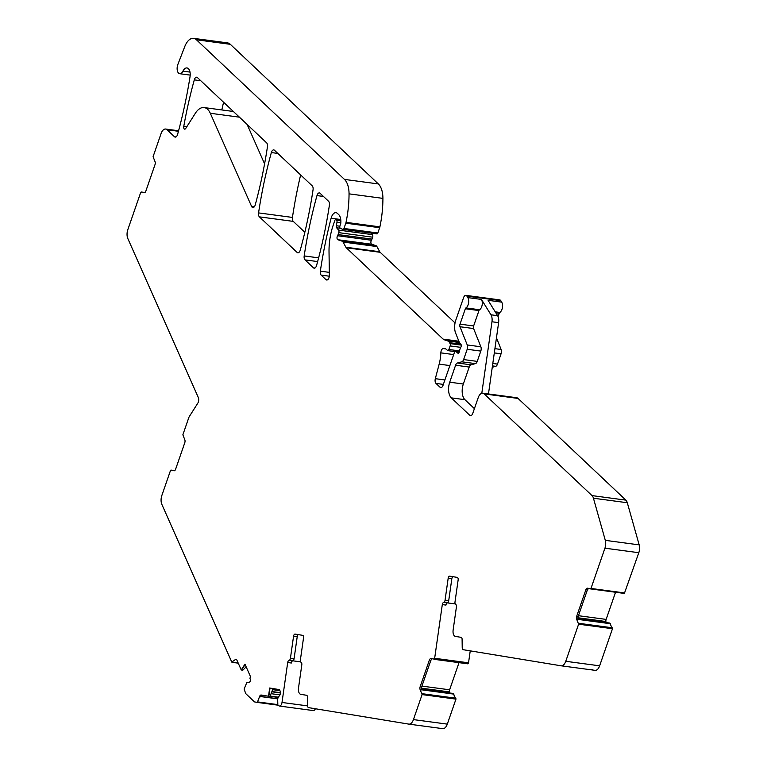 <?xml version="1.0" encoding="UTF-8"?>
<svg xmlns="http://www.w3.org/2000/svg" width="767" height="767" viewBox="0 0 767 767"><rect width="100%" height="100%" fill="white"/><g stroke="black" fill="none" stroke-linecap="round" stroke-linejoin="round"><path stroke-width="1.15" d="M236.581 659.658L235.229 659.658A2.771 1.476 97.6 0 1 236.035 659.361A2.771 1.476 97.6 0 1 236.907 660.157L241.26 669.984L244.961 664.145L250.368 676.35L249.975 678.728L250.636 679.61A2.771 1.476 97.6 0 1 250.013 681.556L249.889 681.748A2.771 1.476 97.6 0 1 248.767 682.553L246.763 682.678L244.136 689.054L245.555 693.167A3.96 2.1 97.6 0 0 246.082 693.953L254.251 701.661A3.96 2.1 97.6 0 0 254.932 702.016L277.846 705.151L257.357 702.419M262.659 695.228L260.579 696.839L259.514 696.695L257.348 702.419M273.062 688.574L270.022 696.436L268.508 696.235L269.677 688.009L278.987 689.543A2.771 1.476 97.6 0 1 279.897 690.511L280.185 691.326A2.771 1.476 97.6 0 1 280.338 693.33L280.3 693.608A2.771 1.476 97.6 0 1 279.591 695.477L277.97 697.673L277.673 699.408L277.846 705.228L279.38 706.033A3.96 2.1 97.6 0 0 279.409 706.043L313.243 710.568A3.96 2.1 97.6 0 0 313.281 710.568A3.96 2.1 97.6 0 0 315.39 708.756M270.003 688.066L268.833 696.283M259.514 696.695A2.771 1.476 97.6 0 1 261.144 695.027L268.508 696.235M307.615 705.889L282.007 702.467A3.96 2.1 97.6 0 1 279.409 706.043L313.281 710.568M282.007 702.467L287.692 662.525A2.378 1.266 97.6 0 1 289.063 660.377L292.716 660.866A2.378 1.266 97.6 0 0 294.087 658.719L290.434 658.23A2.378 1.266 97.6 0 1 289.063 660.377M298.401 634.625A2.378 1.266 97.6 0 0 297.212 636.725L293.56 636.236L290.434 658.23M293.56 636.236A2.378 1.266 97.6 0 1 295.122 634.088A2.378 1.266 97.6 0 1 295.142 634.098L302.61 635.325A2.378 1.266 97.6 0 1 303.521 637.876L300.396 659.869A2.378 1.266 97.6 0 0 301.105 662.352A2.378 1.266 97.6 0 1 301.805 664.845L298.516 687.951A5.935 3.154 97.6 0 0 300.798 694.336L306.532 695.276A2.378 1.266 97.6 0 1 307.49 697.155L307.615 705.755A2.378 1.266 97.6 0 0 308.564 707.634L408.792 724.115A7.91 4.209 97.6 0 0 408.859 724.125L442.732 728.65A7.91 4.209 97.6 0 1 442.664 728.64L408.926 724.134M453.182 693.473L455.962 699.12L447.305 724.125L413.432 719.599A7.91 4.209 97.6 0 1 408.859 724.125M413.432 719.599L422.09 694.586L455.962 699.12M420.211 689.801L421.275 689.945L421.677 686.829L430.833 660.377L429.338 660.176L420.182 686.628A2.771 1.476 97.6 0 0 420.211 689.801L422.09 694.586M429.338 660.176A2.771 1.476 97.6 0 1 430.939 658.594A2.771 1.476 97.6 0 1 431.006 658.613L467.86 663.829L468.532 662.813L434.659 658.287L434.007 659.304L467.88 663.838M453.009 576.698A2.378 1.266 97.6 0 0 451.821 578.797L448.695 600.791A2.378 1.266 97.6 0 1 447.324 602.939A2.378 1.266 97.6 0 0 445.953 605.086L442.3 604.597L434.659 658.287M442.3 604.597A2.378 1.266 97.6 0 1 443.671 602.45L447.324 602.939M448.695 600.791L445.042 600.302A2.378 1.266 97.6 0 1 443.671 602.45M445.042 600.302L448.168 578.308A2.378 1.266 97.6 0 1 449.73 576.161A2.378 1.266 97.6 0 1 449.75 576.161L457.218 577.388A2.378 1.266 97.6 0 1 458.139 579.948L455.004 601.942A2.378 1.266 97.6 0 0 455.713 604.425A2.378 1.266 97.6 0 1 456.423 606.918L453.134 630.014A5.935 3.154 97.6 0 0 455.406 636.399L461.14 637.348A2.378 1.266 97.6 0 1 462.098 639.227L462.223 647.827A2.378 1.266 97.6 0 0 463.172 649.697L561.128 665.804A7.91 4.209 97.6 0 0 561.195 665.814L592.68 670.013A7.91 4.209 97.6 0 1 592.412 669.994A7.91 4.209 97.6 0 1 592.345 669.984L592.268 669.965A4.746 2.522 97.6 0 1 591.491 669.581M609.707 623.072L612.478 628.719L599.631 665.823L565.758 661.298A7.91 4.209 97.6 0 1 561.195 665.814M565.758 661.298L578.615 624.194L612.478 628.719M576.726 619.4L577.791 619.544L578.193 616.428L587.349 589.976L585.854 589.775L576.698 616.227A2.771 1.476 97.6 0 0 576.726 619.4L578.615 624.194M585.854 589.775A2.771 1.476 97.6 0 1 587.455 588.193A2.771 1.476 97.6 0 1 587.532 588.212L624.376 593.428L638.806 552.71A7.91 4.209 97.6 0 0 639.179 544.877L627.301 502.74A7.91 4.209 97.6 0 0 625.872 500.132L518.061 398.437A7.91 4.209 97.6 0 0 516.642 397.718L482.769 393.193A7.91 4.209 97.6 0 1 484.188 393.902L518.061 398.437M624.856 592.977L590.983 588.452L590.532 588.903L624.405 593.437M590.983 588.452L604.933 548.184L638.806 552.71M639.179 544.877L605.307 540.351A7.91 4.209 97.6 0 1 604.933 548.184M605.307 540.351L593.437 498.214L627.301 502.74M625.872 500.132L592.009 495.597A7.91 4.209 97.6 0 1 593.437 498.214M592.009 495.597L484.188 393.902M471.264 415.484L469.778 415.292A3.96 2.1 97.6 0 0 470.487 415.647A3.96 2.1 97.6 0 0 472.769 413.384L478.196 397.709A7.91 4.209 97.6 0 1 482.769 393.193M469.778 415.292L451.303 397.862A11.869 6.309 97.6 0 1 449.721 382.196L455.598 365.236A3.96 2.1 97.6 0 1 457.41 363.002L461.811 361.803L475.425 363.616L471.024 364.824A3.96 2.1 97.6 0 0 469.212 367.057L463.335 384.008A11.869 6.309 97.6 0 0 464.917 399.684L474.418 408.638M441.524 387.431L440.037 387.239A3.96 2.1 97.6 0 0 440.747 387.594A3.96 2.1 97.6 0 0 443.029 385.331L454.409 352.484A1.975 1.055 97.6 0 1 455.55 351.353A1.975 1.055 97.6 0 1 455.866 351.497L457.746 353.079A1.975 1.055 97.6 0 0 458.072 353.223A1.975 1.055 97.6 0 0 459.375 351.401A3.96 2.1 97.6 0 1 459.701 350.011L460.219 348.506A3.96 2.1 97.6 0 1 460.775 347.336A1.975 1.055 97.6 0 0 460.794 344.143L459.74 343.146A1.975 1.055 97.6 0 1 459.452 342.696L455.636 333.108A11.869 6.309 97.6 0 1 455.79 320.165L463.594 297.625A3.96 2.1 97.6 0 1 465.876 295.372A3.96 2.1 97.6 0 1 466.93 296.148L467.832 297.606A5.935 3.154 97.6 0 1 468.512 303.281A5.935 3.154 97.6 0 1 465.933 307.922A1.582 0.844 97.6 0 0 465.348 308.746L460.018 324.144A2.378 1.266 97.6 0 0 459.979 326.732L467.247 344.958A3.96 2.1 97.6 0 1 467.189 349.273L463.623 359.57A3.96 2.1 97.6 0 1 461.811 361.803M440.037 387.239L435.992 383.414A3.96 2.1 97.6 0 1 435.32 378.677L439.165 364.143L449.874 365.571M327.471 279.85L325.975 279.658A3.96 2.1 97.6 0 0 326.684 280.013A3.96 2.1 97.6 0 0 329.359 275.305L329.024 251.825A43.508 23.135 97.6 0 1 333.3 224.932L334.853 220.436A1.582 0.844 97.6 0 1 335.773 219.535A1.582 0.844 97.6 0 1 336.051 219.678L336.569 220.167A1.975 1.055 97.6 0 1 336.962 222.286L336.31 225.728A1.975 1.055 97.6 0 0 336.627 227.77L338.592 230.11A1.975 1.055 97.6 0 1 338.774 232.65L338.103 234.587A3.96 2.1 97.6 0 1 337.566 235.728A2.378 1.266 97.6 0 0 337.02 238.106A2.378 1.266 97.6 0 0 337.854 239.726L342.13 241.174A3.96 2.1 97.6 0 1 343.041 242.027L345.879 247.223A3.96 2.1 97.6 0 0 346.291 247.77L443.144 339.119A7.91 4.209 97.6 0 0 444.141 339.733L447.755 340.96A7.91 4.209 97.6 0 1 449.577 342.676L450.076 343.597A1.975 1.055 97.6 0 1 450.133 345.936L448.896 349.503A1.975 1.055 97.6 0 1 447.755 350.634A1.975 1.055 97.6 0 1 447.305 350.337A12.655 6.73 97.6 0 0 444.381 348.467A12.655 6.73 97.6 0 0 443.115 348.525A3.96 2.1 97.6 0 0 440.843 352.858A27.689 14.717 97.6 0 1 439.165 364.143M325.975 279.658L321.172 275.123A3.96 2.1 97.6 0 1 320.338 271.163A276.887 147.206 97.6 0 1 331.114 218.221A7.91 4.209 97.6 0 1 335.994 212.68A7.91 4.209 97.6 0 1 337.413 213.399L338.669 214.587A9.492 5.043 97.6 0 1 340.788 223.149A1.975 1.055 97.6 0 1 340.615 223.974L339.992 225.757A1.975 1.055 97.6 0 0 340.51 228.528L342.964 229.352A1.582 0.844 97.6 0 0 343.05 229.371L376.913 233.897A1.582 0.844 97.6 0 1 376.837 233.877L343.137 229.371M175.959 136.948L174.464 136.747A3.96 2.1 97.6 0 0 175.173 137.101A3.96 2.1 97.6 0 0 177.589 134.426A287.961 153.093 97.6 0 0 190.034 76.7A7.91 4.209 97.6 0 0 186.956 67.947A7.91 4.209 97.6 0 0 182.939 71.149A6.328 3.365 97.6 0 1 179.718 73.709A6.328 3.365 97.6 0 1 177.867 64.447L184.77 46.566A15.819 8.408 97.6 0 1 193.6 38.35L227.473 42.875A15.819 8.408 97.6 0 1 230.311 44.313L378.342 183.936L344.469 179.401A19.779 10.517 97.6 0 1 349.043 193.85A75.156 39.951 97.6 0 1 346.022 222.344A3.96 2.1 97.6 0 1 345.792 223.178L343.961 228.47A1.582 0.844 97.6 0 1 343.05 229.371M344.469 179.401L196.438 39.779L230.311 44.313M193.6 38.35A15.819 8.408 97.6 0 1 196.438 39.779M174.464 136.747L167.062 129.757L178.443 131.282M235.229 659.658L231.778 662.103L161.847 504.36A7.91 4.209 97.6 0 1 161.847 495.482L170.485 470.535L170.945 470.085L173.936 470.775A2.771 1.476 97.6 0 0 174.013 470.794A2.771 1.476 97.6 0 0 175.614 469.212L184.77 442.76A2.771 1.476 97.6 0 0 184.742 439.587L182.862 434.803L188.787 417.67A3.96 2.1 97.6 0 1 189.324 416.548L197.809 403.154A3.96 2.1 97.6 0 0 198.337 397.594L127.821 238.537A7.91 4.209 97.6 0 1 127.821 229.659L140.716 192.44L141.166 191.99L144.167 192.68A2.771 1.476 97.6 0 0 144.244 192.699A2.771 1.476 97.6 0 0 145.835 191.117L155.001 164.665A2.771 1.476 97.6 0 0 154.963 161.492L153.084 156.698L161.07 133.563A7.91 4.209 97.6 0 1 165.643 129.038A7.91 4.209 97.6 0 1 167.062 129.757M141.166 191.99L144.934 192.488L141.166 191.99M170.945 470.085L174.713 470.583L170.945 470.085M210.302 113.276A19.779 10.517 97.6 0 0 204.118 107.572A19.779 10.517 97.6 0 0 195.336 113.286L185.719 128.463A2.378 1.266 97.6 0 1 184.665 129.144A2.378 1.266 97.6 0 1 183.764 126.44A276.887 147.206 97.6 0 1 194.3 79.873A3.96 2.1 97.6 0 1 196.707 77.208A3.96 2.1 97.6 0 1 197.416 77.572L266.609 142.825A3.96 2.1 97.6 0 1 267.443 146.794A276.887 147.206 97.6 0 1 255.248 204.856A3.96 2.1 97.6 0 1 252.822 207.55A3.96 2.1 97.6 0 1 251.586 206.409L210.302 113.276L239.4 117.169M313.444 267.827L305.017 259.888A3.96 2.1 97.6 0 1 304.183 255.929A276.887 147.206 97.6 0 1 316.972 195.585A3.96 2.1 97.6 0 1 319.379 192.92A3.96 2.1 97.6 0 1 320.088 193.274L328.554 201.261A3.96 2.1 97.6 0 1 329.388 205.23A276.887 147.206 97.6 0 1 316.56 265.526A3.96 2.1 97.6 0 1 314.154 268.191A3.96 2.1 97.6 0 1 313.444 267.827L314.93 268.028M313.051 189.813A276.887 147.206 97.6 0 1 300.242 250.138A3.96 2.1 97.6 0 1 297.836 252.794A3.96 2.1 97.6 0 1 297.126 252.439L259.399 216.86A3.96 2.1 97.6 0 1 258.565 212.9A276.887 147.206 97.6 0 1 271.355 152.556A3.96 2.1 97.6 0 1 273.761 149.891A3.96 2.1 97.6 0 1 274.471 150.246L312.217 185.854A3.96 2.1 97.6 0 1 313.051 189.813M246.159 666.859L242.775 670.224L241.595 670.032L245.104 664.481M467.832 297.606L481.446 299.427L490.966 314.796A7.91 4.209 97.6 0 1 491.973 321.766L498.617 322.648A7.91 4.209 97.6 0 0 497.61 315.688L488.09 300.319L501.704 302.14A5.935 3.154 97.6 0 1 502.385 307.807A5.935 3.154 97.6 0 1 499.796 312.447A1.582 0.844 97.6 0 0 499.221 313.281L498.071 316.598M481.446 299.427A5.935 3.154 97.6 0 1 482.127 305.103A5.935 3.154 97.6 0 1 479.548 309.743A1.582 0.844 97.6 0 0 478.963 310.568L473.632 325.965A2.378 1.266 97.6 0 0 473.603 328.554L480.861 346.78A3.96 2.1 97.6 0 1 480.804 351.094L477.237 361.391A3.96 2.1 97.6 0 1 475.425 363.616M481.801 393.27L491.973 321.766M488.464 393.95L498.617 322.648M587.349 589.976L588.596 588.356M592.229 669.677L592.718 669.792M447.487 602.891L455.253 603.926M430.833 660.377L432.07 658.748M297.212 636.725L294.087 658.719M287.692 662.525L291.345 663.014A2.378 1.266 97.6 0 1 292.716 660.866M292.879 660.818L300.635 661.863M496.46 337.806L501.11 349.484A3.96 2.1 97.6 0 1 501.062 353.808L497.495 364.104A3.96 2.1 97.6 0 1 495.683 366.329L492.27 367.268M605.997 622.555A2.771 1.476 97.6 0 1 605.988 622.497L605.892 621.5A2.771 1.476 97.6 0 1 606.141 619.4L615.537 592.249M449.472 692.956A2.771 1.476 97.6 0 1 449.462 692.898L449.366 691.901A2.771 1.476 97.6 0 1 449.615 689.801L459.021 662.65M378.342 183.936A19.779 10.517 97.6 0 1 382.915 198.375A75.156 39.951 97.6 0 1 379.895 226.869A3.96 2.1 97.6 0 1 379.665 227.703L377.834 232.995A1.582 0.844 97.6 0 1 376.913 233.897M371.199 233.139L372.455 234.644A1.975 1.055 97.6 0 1 372.647 237.176L371.976 239.122A3.96 2.1 97.6 0 1 371.439 240.253A2.378 1.266 97.6 0 0 370.892 242.631A2.378 1.266 97.6 0 0 371.727 244.251L376.003 245.699A3.96 2.1 97.6 0 1 376.913 246.562L379.751 251.749L345.879 247.223M346.291 247.77L380.164 252.295A3.96 2.1 97.6 0 1 379.751 251.749M380.164 252.295L455.042 322.926M465.876 295.372L499.748 299.897A3.96 2.1 97.6 0 1 500.793 300.674L501.704 302.14M599.631 665.823A7.91 4.209 97.6 0 1 595.067 670.348A7.91 4.209 97.6 0 1 595 670.339L592.479 670.003M470.238 650.867L468.532 662.813M447.305 724.125A7.91 4.209 97.6 0 1 442.732 728.65M264.586 163.85L247.118 124.446M221.816 109.94A276.887 147.206 97.6 0 1 223.581 102.251M304.835 232.296L293.272 221.385A3.96 2.1 97.6 0 1 292.438 217.425A276.887 147.206 97.6 0 1 300.635 174.924M257.817 701.939L277.827 704.614M260.732 696.589L277.74 698.862M238.182 663.033L232.257 662.247M490.966 314.796L497.61 315.688M272.908 688.967L279.514 689.849M272.64 689.677L279.945 690.655M271.921 691.546L280.386 692.678M271.815 691.805L280.377 692.956M271.087 693.694L279.936 694.883M270.166 696.072L278.344 697.165M262.151 695.286L265.209 695.698M270.061 696.34L278.162 697.424M260.809 696.474L277.759 698.737M495.223 311.833L499.796 312.447M495.837 312.821L499.221 313.281M494.916 348.659L501.11 349.484M494.312 352.906L501.062 353.808M492.807 363.472L497.495 364.104M492.462 365.897L495.683 366.329M578.443 615.7L606.141 619.4M577.858 617.751L605.892 621.5M577.752 618.72L605.988 622.497M577.752 618.806L609.861 623.101M577.762 619.295L610.455 623.667M577.772 619.362L610.503 623.734M421.927 686.101L449.615 689.801M421.332 688.152L449.366 691.901M421.227 689.121L449.462 692.898M453.268 693.464L421.227 689.178L453.335 693.493M421.236 689.696L453.939 694.068M421.246 689.754L453.987 694.135M182.939 71.149L189.995 72.098M349.043 193.85L382.915 198.375M346.022 222.344L379.895 226.869M345.792 223.178L379.665 227.703M377.834 232.995L343.961 228.47M331.114 218.221L340.749 219.515M320.338 271.163L329.321 272.362M321.172 275.123L329.321 276.206M336.051 219.678L340.826 220.321M340.855 220.743L336.569 220.167M336.962 222.286L340.816 222.804M339.877 226.207L336.31 225.728M336.627 227.77L340.145 228.24M372.455 234.644L338.592 230.11M338.774 232.65L372.647 237.176M371.976 239.122L338.103 234.587M337.566 235.728L371.439 240.253M337.854 239.726L371.727 244.251M376.003 245.699L342.13 241.174M343.041 242.027L376.913 246.562M458.867 341.219L443.144 339.119M444.141 339.733L459.069 341.737M459.375 342.513L447.755 340.96M449.577 342.676L460.833 344.182M461.216 345.083L450.076 343.597M450.133 345.936L460.766 347.355M459.452 350.912L448.896 349.503M443.115 348.525L445.598 348.86M440.843 352.858L453.68 354.575M444.889 379.953L435.32 378.677M435.992 383.414L443.355 384.401M455.866 351.497L459.251 351.957M458.417 353.165L457.746 353.079M466.93 296.148L500.793 300.674M465.933 307.922L479.548 309.743M465.348 308.746L478.963 310.568M460.018 324.144L473.632 325.965M459.979 326.732L473.603 328.554M467.247 344.958L480.861 346.78M467.189 349.273L480.804 351.094M463.623 359.57L477.237 361.391M457.41 363.002L471.024 364.824M455.598 365.236L469.212 367.057M449.721 382.196L463.335 384.008M451.303 397.862L464.917 399.684M578.193 616.428L576.698 616.227M612.478 627.809L578.606 623.283M561.262 665.823L566.305 666.504M451.821 578.797L448.168 578.308M468.34 663.378L434.467 658.853M421.677 686.829L420.182 686.628M455.953 698.21L422.08 693.684M183.764 126.44L186.745 126.833M254.318 206.774L251.586 206.409M194.3 79.873L200.781 80.736M316.972 195.585L323.453 196.448M304.183 255.929L318.621 257.856M305.017 259.888L317.643 261.576M271.355 152.556L277.836 153.419M258.565 212.9L292.438 217.425M259.399 216.86L293.272 221.385M298.612 252.631L297.126 252.439M577.752 618.777L609.784 623.063M165.643 129.038L178.586 130.774M179.718 73.709L190.197 75.108M335.773 219.535L340.816 220.206M447.755 350.634L454.936 351.593M455.55 351.353L459.28 351.852M592.412 669.994L595.067 670.348M204.118 107.572L233.369 111.483M232.027 662.324L238.23 663.158"/></g></svg>
